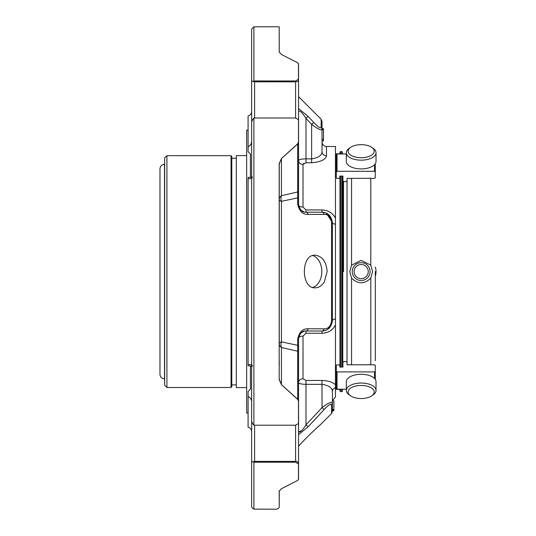 <?xml version="1.0" encoding="UTF-8"?>
<svg xmlns="http://www.w3.org/2000/svg" width="536" height="536" viewBox="0 0 536 536"><rect width="100%" height="100%" fill="white"/><g stroke="black" fill="none" stroke-linecap="round" stroke-linejoin="round"><path stroke-width="0.8" d="M375.314 271.598L375.314 360.688M361.17 264.516A7.082 7.082 0 0 1 367.307 275.142A7.082 7.082 0 0 1 355.04 275.142A7.082 7.082 0 0 1 361.17 264.516M361.17 144.66A13.065 6.533 180 0 1 371.843 147.42A13.065 6.533 180 0 1 369.873 156.07A13.065 6.533 180 0 1 352.467 156.07A13.065 6.533 180 0 1 350.504 147.42A13.065 6.533 180 0 1 361.17 144.66M361.17 385.471A13.065 6.533 0 0 1 372.775 389.002A13.065 6.533 0 0 1 371.843 395.776A13.065 6.533 0 0 1 350.504 395.776A13.065 6.533 0 0 1 349.566 389.002A13.065 6.533 0 0 1 361.17 385.471M361.17 262.687A8.911 8.911 0 0 1 368.889 276.053A8.911 8.911 0 0 1 353.459 276.053A8.911 8.911 0 0 1 361.17 262.687M371.843 147.42L373.297 148.452A14.847 7.424 180 0 1 376.024 152.733A14.847 7.424 180 0 1 361.17 160.164A14.847 7.424 180 0 1 346.323 152.733A14.847 7.424 180 0 1 349.05 148.452L350.504 147.42M376.024 152.733L376.024 161.483A14.847 7.424 180 0 1 361.17 168.907A14.847 7.424 180 0 1 346.323 161.483L346.323 152.733M350.504 395.776L349.05 394.744A14.847 7.424 0 0 1 346.323 390.463A14.847 7.424 0 0 1 361.17 383.032A14.847 7.424 0 0 1 376.024 390.463A14.847 7.424 0 0 1 373.297 394.744L371.843 395.776M346.323 390.463L346.323 381.712A14.847 7.424 0 0 1 361.17 374.289A14.847 7.424 0 0 1 376.024 381.712L376.024 390.463M343.522 181.577L343.522 271.598M375.314 276.12A14.847 14.847 0 0 0 375.314 267.075M347.027 362.014L347.027 181.181M370.791 265.132L361.17 260.369L351.556 265.132L349.767 271.598L351.556 278.063C357.968 284.348 364.38 284.348 370.791 278.063L372.574 271.598L370.791 265.132L370.791 178.3L347.067 178.408L347.067 181.007L346.31 181.59L343.67 181.59L342.919 181.007L342.919 176.096L339.824 176.096L339.824 177.831L339.134 178.361L336.722 178.361L336.28 177.831L336.28 154.683L337.03 153.973L346.323 153.973M336.28 171.875L337.03 171.299L337.03 153.973M374.523 164.733L374.523 171.299L337.03 171.299M374.523 171.299L375.28 171.875L375.28 177.831L374.523 178.408L370.791 178.3M375.28 163.802L375.28 171.875M342.919 362.189L342.919 367.1L342.919 362.189L343.67 361.606L346.31 361.606L347.067 362.189L347.067 364.788L374.523 364.788L375.28 365.364L375.28 379.394M346.323 389.223L337.03 389.223L336.28 388.513L336.28 365.364L336.722 364.842L339.134 364.842L339.824 365.364L339.824 367.1L342.919 367.1M375.28 371.321L374.523 371.897L337.03 371.897L336.28 371.321M347.067 362.189L347.067 364.788M347.067 178.408L347.067 181.007M342.919 181.007L342.919 176.096M281.427 54.484L297.668 62.779L281.427 54.484L279.182 51.885A2.968 2.667 180 0 1 279.256 52.387L279.182 26.8L279.236 52.32M279.256 199.419A7.424 2.714 180 0 0 281.434 201.335A7.424 5.574 76.3 0 1 281.434 195.7A7.424 5.253 -0 0 0 279.256 199.419M297.668 143.842A2.968 1.126 48.9 0 1 297.688 143.956A2.968 2.097 0 0 0 298.559 142.469A2.968 1.568 180 0 0 298.485 142.12L297.668 143.842L281.427 158.522A2.968 1.005 47.3 0 1 281.434 158.542L279.256 163.936L279.256 343.784A7.424 5.253 180 0 0 281.434 347.495A7.424 5.574 103.7 0 1 281.434 341.861A7.424 2.714 0 0 0 279.256 343.784M281.427 384.674L279.182 379.548A2.968 1.306 0 0 0 279.256 379.26L281.434 384.654L297.688 399.24A2.968 1.126 131.1 0 1 297.668 399.353L281.427 384.674A2.968 1.005 -47.3 0 0 281.434 384.654L281.434 347.495L297.688 351.221L297.688 339.234C299.142 332.099 302.612 328.608 308.086 328.756A2.968 2.164 90 0 1 305.989 331C302.458 330.571 299.986 333.044 298.559 338.424A2.968 1.146 180 0 1 297.688 339.234M279.256 506.232L279.256 490.802A2.968 2.667 0 0 1 279.182 491.311L279.256 506.232M279.256 360.688L279.256 365.686L279.256 360.688M279.256 177.51L279.256 182.508M322.022 128.7L323.51 128.7L323.51 140.908L322.022 140.908L322.022 151.655L322.022 129.571A2.968 2.807 180 0 0 321.151 127.588L321.151 119.26L298.559 96.661M323.51 140.606L322.022 140.606L323.51 140.613M308.086 328.756L324.126 328.836C328.019 328.957 330.491 326.458 331.55 321.339A2.968 1.039 0 0 0 332.421 320.602L332.421 222.594A2.968 1.039 -0 0 0 331.55 221.857C330.498 216.745 328.025 214.246 324.126 214.36L308.086 214.44C302.619 214.594 299.148 211.104 297.688 203.961L297.688 143.956L281.434 158.542L281.434 195.7L297.688 191.975A2.968 2.097 0 0 0 298.559 190.488L298.559 204.772C299.972 210.145 302.451 212.618 305.989 212.196L322.022 212.196C327.804 212.343 331.268 215.807 332.421 222.594L326.344 213.14M298.559 182.508L298.559 198.769A2.968 1.246 0 0 0 297.688 197.885L281.434 201.335L281.434 341.861L297.688 345.311A2.968 1.246 180 0 0 298.559 344.427L298.559 352.708A2.968 2.097 180 0 0 297.688 351.221L297.688 399.24A2.968 2.097 180 0 1 298.559 400.727L298.559 422.536A2.968 1.836 180 0 1 298.485 422.944L298.485 401.075L297.668 399.353M251.632 29.065L251.632 80.849L251.632 29.065L253.897 26.8L253.897 80.943L295.591 80.996L298.485 79.187L298.458 63.623A2.968 2.968 0 0 1 298.559 64.407L298.559 79.71L298.559 64.407A2.968 2.519 0 0 0 298.485 63.844L297.668 62.779M298.559 108.567L308.086 116.379L313.728 122.416C317.627 126.603 320.099 128.325 321.151 127.588M313.728 122.416L308.086 116.379L305.989 118.349C302.458 112.801 299.986 110.436 298.559 111.26C299.972 110.429 302.451 112.788 305.989 118.349L311.63 124.379L313.728 122.416M281.427 158.522L279.182 163.648A2.968 1.306 0 0 1 279.256 163.936M279.182 379.548L279.182 163.648M297.668 480.417L298.485 479.352L297.668 480.417L281.427 488.718L297.668 480.417M298.485 464.008A2.968 2.332 0 0 0 298.559 463.486L298.559 478.789A2.968 2.968 0 0 1 298.458 479.573L298.485 464.008L295.591 462.2L254.607 462.2L254.607 461.389A2.968 2.097 180 0 0 252.952 461.737L254.607 462.2M281.427 488.718L279.182 491.311L279.256 490.715M253.897 462.253L253.897 509.113L276.288 509.2C278.372 508.624 279.336 507.853 279.182 506.895M301.547 430.71L298.559 431.936C299.972 432.766 302.451 430.408 305.989 424.847L322.022 407.628C327.804 403.24 331.268 401.551 332.421 402.576L332.421 391.541L332.421 400.868L333.901 400.868L333.901 409.43L332.421 409.558L333.901 409.43M314.659 419.782L324.126 409.571L308.086 426.817L298.559 434.629M333.901 410.221L332.421 410.221L332.421 410.656L333.901 410.65L333.901 409.558M298.559 446.3C303.369 440.337 320.421 424.271 319.979 425.108C320.294 424.519 305.024 438.696 299.383 445.409M328.876 405.136L330.819 404.064M331.55 404.546L331.55 413.544L332.421 411.447L332.421 402.576A2.968 2.781 -0 0 1 331.55 404.546C330.498 403.655 328.025 405.33 324.126 409.571L322.022 407.628L322.022 380.46C328.287 380.741 332.762 382.161 335.449 384.714L335.449 387.635A4.456 4.127 180 0 0 332.421 391.541C332.193 387.756 328.729 385.351 322.022 384.339L305.989 384.339C301.433 384.238 298.961 383.662 298.559 382.603C298.954 383.662 301.433 384.238 305.989 384.339L305.989 380.46L322.022 380.46M308.086 426.817L305.989 424.847L305.989 384.339M324.126 328.836A2.968 2.184 90 0 1 322.022 331L305.989 331L305.989 333.258L303.014 336.126A4.456 2.298 0 0 0 298.559 338.417L298.559 344.427M324.314 281.929C321.814 285.755 318.773 287.725 315.188 287.839C300.756 288.837 300.763 254.171 315.175 255.183C322.317 256.161 326.303 261.601 327.148 271.511L324.314 281.929M324.126 214.36A2.968 2.184 -90 0 0 322.022 212.196L322.022 209.938C328.287 210.273 332.762 213.013 335.449 218.145L335.449 224.189A4.456 1.682 0 0 1 332.421 222.594M308.086 214.44A2.968 2.164 -90 0 0 305.989 212.196L305.989 209.938L322.022 209.938M297.688 203.961A2.968 1.146 0 0 1 298.559 204.772A4.456 2.298 -0 0 0 303.014 207.07L305.989 209.938M321.151 119.26L322.022 121.357L322.022 129.571C320.89 130.469 317.426 128.734 311.63 124.379L311.63 158.857C318.317 157.865 321.781 155.467 322.022 151.655L322.022 142.033C322.29 144.74 323.771 146.221 326.478 146.489L326.478 155.782C325.767 159.614 320.816 161.932 311.63 162.736L311.63 158.857L305.989 158.857L305.989 118.349M323.51 129.752L322.022 129.752M323.51 139.246L322.022 139.246M323.51 140.908L322.022 140.908M253.897 80.943L254.607 80.996L252.952 81.459L251.632 80.849L252.952 81.459A2.968 2.097 0 0 0 254.607 81.814L254.607 80.996M295.591 80.996L295.591 81.814A2.968 2.097 0 0 0 298.559 79.71A2.968 2.332 180 0 0 298.485 79.187M298.485 142.12L298.485 120.252A2.968 1.836 0 0 1 298.559 120.66L298.559 190.488M298.485 120.252L298.358 119.595L295.591 117.987L295.591 81.814L254.607 81.814L254.607 117.987L295.591 117.987M298.364 119.595A2.968 2.968 0 0 1 298.559 120.66A2.968 2.097 0 0 0 298.485 120.191M253.897 118.054L253.897 425.142L252.952 424.278L251.632 421.397L251.632 80.849L251.632 141.363L251.632 121.806L252.952 118.918L254.607 117.987M298.559 412.151L298.559 463.486A2.968 2.097 180 0 0 295.591 461.389L254.607 461.389L254.607 425.209L253.897 425.142M254.607 425.209L295.591 425.209L298.358 423.601L298.485 422.944M298.485 423.005A2.968 2.097 180 0 0 298.559 422.536A2.968 2.968 0 0 1 298.364 423.601M298.559 352.708L298.559 400.727A2.968 1.568 0 0 1 298.485 401.075M253.897 509.113C252.309 508.269 251.558 507.311 251.632 506.232L251.632 462.347L252.952 461.737M333.901 410.087L332.421 410.221M333.901 410.67L332.421 410.67M329.151 328.166L332.421 320.602C331.281 327.375 327.818 330.839 322.022 331L322.022 333.258C328.307 332.91 332.782 330.176 335.449 325.05L335.449 384.714M298.559 160.592C298.954 159.534 301.433 158.958 305.989 158.857L305.989 162.736L303.014 164.411A4.456 3.819 0 0 1 298.559 160.592L298.559 79.71M251.632 141.363L251.632 111.589C251.478 113.88 250.299 115.327 248.088 115.95L248.088 146.757C250.352 145.691 251.538 143.896 251.632 141.363M299.349 335.094L298.559 338.424L298.559 382.603A4.456 3.819 180 0 1 303.014 378.785L305.989 380.46M251.632 462.347L251.632 412.151M252.483 177.021L251.632 178.642L248.088 178.642L248.088 364.554L251.632 364.554L252.483 366.175M251.632 421.397L251.632 401.833C251.538 399.3 250.352 397.498 248.088 396.439L248.088 427.246C250.299 427.869 251.478 429.323 251.632 431.607M248.088 146.757L248.088 151.681L250.426 154.066L250.426 177.336L250.426 154.066M251.632 177.215L248.088 177.416L248.088 178.642M248.088 364.554L248.088 365.78L251.632 365.981M250.426 389.129L250.426 365.86L250.426 389.129L248.088 391.515L248.088 396.439M339.971 389.223L339.971 391.052L340.574 391.662L340.574 389.223M340.574 367.1L340.574 176.096M340.574 153.973L340.574 151.541L341.787 151.541L341.787 153.973M342.39 176.096L342.39 367.1M342.39 389.223L342.39 391.052L341.787 391.662L341.787 389.223M341.787 151.541L342.39 152.144L342.39 153.973M332.421 402.576L332.421 391.541M326.478 155.782A4.456 4.127 0 0 1 322.022 151.655M303.014 207.07L303.014 164.411L303.805 163.259M339.971 367.1L339.971 176.096M339.971 153.973L339.971 152.144L340.574 151.541M332.427 400.868L335.449 396.942L335.449 387.635M335.449 325.05L335.449 319.007A4.456 1.682 0 0 0 332.421 320.602M335.449 319.007L335.449 224.189M326.478 146.489L335.449 146.489L335.449 218.145M159.976 271.598L159.976 168.813C160.244 166.066 161.758 164.552 164.505 164.284L164.505 378.912C161.758 378.644 160.244 377.13 159.976 374.383L159.976 271.598M164.653 157.953L164.653 385.243L166.917 387.508L166.917 155.688L164.653 157.953L164.505 378.912M164.653 385.243L164.653 378.912M231.793 386.758L231.793 156.438L231.043 155.688L231.043 387.508L231.793 386.758M246.654 387.588L236.322 387.588L236.322 155.614L246.654 155.614M248.088 413.048L246.654 413.048L246.654 130.154L248.088 130.154M312.769 287.457A16.335 11.551 90 0 0 321.814 271.511A16.335 11.551 90 0 0 312.743 255.558M351.556 265.132L351.556 178.3M370.791 364.895L370.791 278.063M351.556 364.895L351.556 278.063M337.03 389.223L337.03 371.897M374.523 371.897L374.523 378.463M342.765 367.1L342.765 176.096M298.559 478.789A2.968 2.519 180 0 1 298.485 479.352M331.55 221.857L331.55 321.339M295.591 425.209L295.591 462.2M341.787 176.096L341.787 367.1M303.014 336.126L303.014 378.785M305.989 333.258L322.022 333.258M305.989 162.736L311.63 162.736M331.55 413.544L319.985 425.108M299.765 334.37L301.862 332.246M301.788 210.903L299.771 208.839M299.376 208.149L298.559 204.772M323.51 129.029L322.022 129.029M253.897 26.8L279.182 26.8M327.355 329.533L330.196 327.02M329.948 215.867L327.322 213.643M251.974 365.686L251.632 364.554M340.574 391.662L341.787 391.662M300.723 333.191L304.093 331.255M300.703 209.991L304.08 211.934M335.449 389.397L339.971 389.397M335.449 153.799L339.971 153.799M166.917 387.508L231.043 387.508M166.917 155.688L231.043 155.688M231.793 384.908L236.322 384.908M231.793 158.288L236.322 158.288"/></g></svg>
